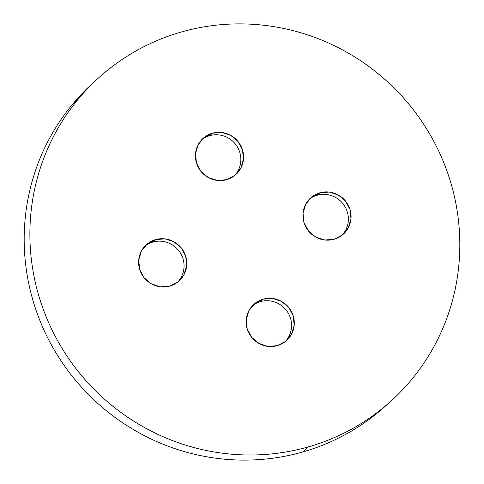 <?xml version="1.0" encoding="UTF-8"?>
<svg xmlns="http://www.w3.org/2000/svg" width="484" height="484" viewBox="0 0 484 484"><rect width="100%" height="100%" fill="white"/><g stroke="black" fill="none" stroke-linecap="round" stroke-linejoin="round"><path stroke-width="0.73" d="M145.085 245.951A24.406 23.807 -131.9 0 1 152.877 242.042A24.406 23.807 -131.9 0 1 180.387 252.975A24.406 23.807 -131.9 0 1 177.574 282.19A24.406 23.807 48.1 0 0 180.387 252.975A24.406 23.807 48.1 0 0 152.877 242.042L155.588 239.61A24.406 23.807 -131.9 0 1 183.575 251.347A24.406 23.807 -131.9 0 1 178.977 281.029A24.406 23.807 -131.9 0 1 169.799 286.08L178.064 281.809L183.987 274.646L186.667 265.686L185.699 256.296L181.228 247.899L173.938 241.782L164.935 238.872L155.588 239.61L147.33 243.888L141.407 251.051L138.72 260.011L139.688 269.4L144.159 277.792L151.45 283.908L160.452 286.824L169.799 286.08A24.406 23.807 -131.9 0 1 141.812 274.349A24.406 23.807 -131.9 0 1 146.41 244.668A24.406 23.807 -131.9 0 1 155.588 239.61L152.877 242.042A24.406 23.807 48.1 0 0 145.103 245.939M309.403 199.142A24.406 23.807 -131.9 0 1 317.195 195.233A24.406 23.807 -131.9 0 1 344.711 206.166A24.406 23.807 -131.9 0 1 341.892 235.381A24.406 23.807 48.1 0 0 344.711 206.166A24.406 23.807 48.1 0 0 317.195 195.233L319.912 192.801A24.406 23.807 -131.9 0 1 347.893 204.538A24.406 23.807 -131.9 0 1 343.301 234.22A24.406 23.807 -131.9 0 1 334.117 239.271L342.382 235L348.305 227.837L350.985 218.877L350.017 209.487L345.552 201.09L338.255 194.973L329.253 192.063L319.912 192.801L311.648 197.079L305.725 204.242L303.044 213.202L304.012 222.592L308.477 230.983L315.774 237.099L324.776 240.016L334.117 239.271A24.406 23.807 -131.9 0 1 306.136 227.541A24.406 23.807 -131.9 0 1 310.728 197.859A24.406 23.807 -131.9 0 1 319.912 192.801L317.195 195.233A24.406 23.807 48.1 0 0 309.421 199.13M201.87 139.561A24.406 23.807 -131.9 0 1 209.669 135.653A24.406 23.807 -131.9 0 1 237.178 146.585A24.406 23.807 -131.9 0 1 234.365 175.801A24.406 23.807 48.1 0 0 237.178 146.585A24.406 23.807 48.1 0 0 209.669 135.653L212.379 133.221A24.406 23.807 -131.9 0 1 240.367 144.958A24.406 23.807 -131.9 0 1 235.768 174.639A24.406 23.807 -131.9 0 1 226.585 179.691L234.849 175.42L240.772 168.257L243.458 159.297L242.49 149.907L238.019 141.51L230.729 135.393L221.726 132.483L212.379 133.221L204.115 137.498L198.192 144.662L195.512 153.622L196.48 163.011L200.951 171.403L208.241 177.519L217.243 180.435L226.585 179.691A24.406 23.807 -131.9 0 1 198.603 167.96A24.406 23.807 -131.9 0 1 203.201 138.279A24.406 23.807 -131.9 0 1 212.379 133.221L209.669 135.653A24.406 23.807 48.1 0 0 201.888 139.549M260.41 301.623A24.406 23.807 -131.9 0 1 287.919 312.555A24.406 23.807 -131.9 0 1 285.106 341.771A24.406 23.807 48.1 0 0 287.919 312.555A24.406 23.807 48.1 0 0 260.41 301.623L263.121 299.191A24.406 23.807 -131.9 0 1 291.108 310.928A24.406 23.807 -131.9 0 1 286.51 340.609A24.406 23.807 -131.9 0 1 277.332 345.661L285.59 341.389L291.513 334.226L294.199 325.266L293.231 315.877L288.76 307.479L281.47 301.363L272.468 298.453L263.121 299.191L254.856 303.468L248.933 310.631L246.253 319.591L247.221 328.981L251.692 337.372L258.982 343.489L267.985 346.405L277.332 345.661A24.406 23.807 -131.9 0 1 249.345 333.93A24.406 23.807 -131.9 0 1 253.943 304.248A24.406 23.807 -131.9 0 1 263.121 299.191L260.41 301.623A24.406 23.807 48.1 0 0 252.63 305.519A24.406 23.807 -131.9 0 1 260.41 301.623M308.284 446.901A217.909 212.579 -131.9 0 1 58.425 342.134A217.909 212.579 -131.9 0 1 99.456 77.131A217.909 212.579 -131.9 0 1 181.427 31.98A217.909 212.579 -131.9 0 1 431.286 136.754A217.909 212.579 -131.9 0 1 390.255 401.75A217.909 212.579 -131.9 0 1 308.284 446.901L302.573 452.02L308.284 446.901C294.792 450.743 281.035 453.224 266.993 454.331C252.951 455.444 238.902 455.166 224.848 453.502C210.794 451.838 197.006 448.819 183.478 444.445C169.951 440.071 156.949 434.426 144.462 427.511C131.981 420.596 120.262 412.543 109.311 403.353C98.355 394.157 88.372 384.006 79.364 372.892C70.355 361.778 62.49 349.914 55.775 337.306C49.059 324.691 43.62 311.575 39.452 297.95C35.29 284.332 32.482 270.465 31.024 256.357C29.572 242.248 29.506 228.164 30.819 214.109C32.132 200.049 34.8 186.292 38.835 172.83C42.864 159.375 48.176 146.47 54.765 134.116C61.359 121.768 69.103 110.213 78.003 99.45C86.902 88.687 96.788 78.928 107.654 70.162C118.519 61.401 130.16 53.809 142.574 47.384C154.989 40.959 167.942 35.822 181.427 31.98C194.913 28.139 208.677 25.664 222.719 24.551C236.761 23.444 250.803 23.716 264.857 25.38C278.911 27.044 292.705 30.062 306.233 34.437C319.761 38.811 332.762 44.455 345.243 51.371C357.724 58.286 369.443 66.344 380.4 75.534C391.356 84.724 401.339 94.876 410.347 105.996C419.356 117.11 427.221 128.974 433.936 141.582C440.652 154.196 446.091 167.313 450.253 180.931C454.422 194.556 457.229 208.422 458.681 222.531C460.133 236.64 460.205 250.724 458.892 264.778C457.58 278.832 454.906 292.59 450.876 306.051C446.847 319.513 441.535 332.417 434.947 344.765C428.352 357.113 420.608 368.669 411.709 379.432C402.809 390.195 392.923 399.959 382.058 408.72C371.192 417.486 359.551 425.079 347.137 431.504C334.722 437.929 321.769 443.06 308.284 446.901M98.845 77.682L93.745 82.25A217.909 212.579 48.1 0 0 52.714 347.246A217.909 212.579 48.1 0 0 302.573 452.02A217.909 212.579 48.1 0 0 384.544 406.869L389.699 402.252M385.155 406.318L376.346 413.838C365.481 422.599 353.84 430.191 341.426 436.616C329.011 443.041 316.058 448.178 302.573 452.02C289.087 455.861 275.323 458.336 261.281 459.449C247.239 460.556 233.197 460.284 219.143 458.62C205.089 456.956 191.295 453.938 177.767 449.563C164.239 445.189 151.238 439.545 138.757 432.629C126.276 425.714 114.557 417.656 103.6 408.466C92.644 399.276 82.661 389.124 73.653 378.004C64.644 366.89 56.779 355.026 50.064 342.418C43.348 329.804 37.909 316.687 33.747 303.069C29.578 289.444 26.771 275.577 25.319 261.469C23.867 247.36 23.795 233.276 25.107 219.222C26.42 205.168 29.094 191.41 33.124 177.949C37.153 164.487 42.465 151.583 49.053 139.235C55.648 126.887 63.392 115.331 72.291 104.568L94.301 81.748"/></g></svg>
